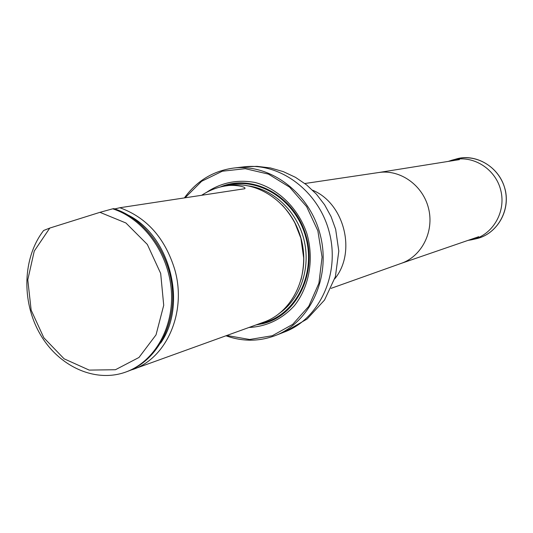 <?xml version="1.0" encoding="UTF-8"?>
<svg xmlns="http://www.w3.org/2000/svg" width="533" height="533" viewBox="0 0 533 533"><rect width="100%" height="100%" fill="white"/><g stroke="black" fill="none" stroke-linecap="round" stroke-linejoin="round"><path stroke-width="0.8" d="M226.811 335.497L249.664 339.494L272.316 335.73L292.677 324.377L308.754 306.335L318.921 283.203L322.079 257.166L317.855 230.782L306.648 206.651L289.606 187.15L268.439 174.111L245.267 168.688L222.294 171.22L201.627 181.287L185.064 197.816M248.971 327.482C266.653 326.576 281.777 319.334 294.349 305.755C309.426 286.694 314.297 258.845 306.768 233.267C298.12 208.07 278.226 188.669 255.194 182.506C237.325 179.228 221.015 182.572 206.264 192.54M184.378 197.923C196.777 180.88 213.107 170.94 233.374 168.102C270.418 163.325 310.006 193.119 320.366 235.333C331.086 277.46 310.173 322.372 275.235 335.59C259.018 341.64 242.608 341.706 226.005 335.79M129.759 370.522L263.382 322.272C293.243 312.305 311.152 273.362 300.865 238.258C292.031 204.166 259.071 180.44 229.183 185.431L225.706 185.93C217.337 187.176 209.309 190.301 201.621 195.298M99.944 212.334L125.915 222.981L147.335 244.44L160.68 273.436L163.718 305.296L156.029 334.864L138.986 357.463L115.454 369.729L89.184 370.095L64.12 358.816L43.846 337.789L31.154 310.146L27.783 279.818L34.252 251.076L49.782 228.071L99.944 212.334L112.703 208.816C143.437 218.597 168.535 253.022 171.306 290.245C174.198 327.469 154.523 361.807 125.715 372.067C94.887 383.214 58.35 366.204 39.882 333.691C21.287 301.252 22.679 257.386 43.673 230.463L49.782 228.071M112.703 208.816L113.902 208.636C144.603 218.397 169.667 252.775 172.432 289.932C175.317 327.102 155.663 361.394 126.887 371.641L125.715 372.067M132.677 369.549C166.802 358.249 187.05 311.765 174.711 269.385C164.997 238.018 146.708 217.471 119.852 207.73L244.814 188.715C246.819 186.657 233.727 184.278 225.706 185.93M119.852 207.73L114.768 208.923M448.306 161.399L451.698 160.253C471.985 154.204 495.437 168.301 500.754 190.248C506.39 212.121 492.325 235.593 471.578 239.797L468.047 240.376M378.283 172.592L378.776 172.512C400.203 169.188 422.882 185.251 428.525 208.303C434.388 231.295 421.936 256.14 401.462 263.282L331.04 288.366M312.585 190.201C344.425 203.266 356.684 252.316 334.737 278.819M233.374 168.102L243.588 166.889C280.211 162.165 319.287 191.494 329.487 233.054C340.041 274.528 319.354 318.787 284.822 331.859L275.235 335.59M255.987 324.943L263.049 323.624C296.914 315.529 317.941 272.576 305.502 234.027C293.603 195.298 252.242 173.278 220.262 187.003M303.73 258.365L300.905 238.271L294.849 222.841M300.998 279.718C307.821 251.649 301.618 226.838 282.397 205.278M278.859 313.69C300.392 299.166 311.105 268.119 303.897 239.45C296.768 210.762 272.709 188.409 246.872 185.717M259.724 323.598L262.922 322.878C295.522 315.03 316.342 274.555 305.742 237.018C295.622 199.335 257.179 175.663 225.306 185.99C257.173 175.663 295.622 199.335 305.742 237.012C316.349 274.555 295.529 315.03 262.922 322.885L259.718 323.598M160.6 343.165C187.496 304.843 170.413 236.512 128.653 215.352M455.788 159.14C476.149 153.071 499.681 167.189 505.004 189.188C510.654 211.101 496.536 234.633 475.709 238.857C495.304 234.973 509.861 213.313 505.57 191.367C500.267 166.156 474.676 152.918 455.788 159.14L452.657 159.993M401.196 263.382L478.714 236.705M378.49 172.559L459.446 159.62M378.776 172.512L304.836 183.519M243.588 166.889L257.039 166.349L270.384 167.935L283.303 171.626L295.469 177.322L306.575 184.878L316.362 194.112L324.597 204.779L331.08 216.618L335.663 229.323L338.801 251.103L335.39 276.694L324.53 300.032L307.141 318.994L284.822 331.859M303.737 259.411C303.703 246.139 300.579 233.634 294.356 221.908M472.551 239.577L475.709 238.857"/></g></svg>
